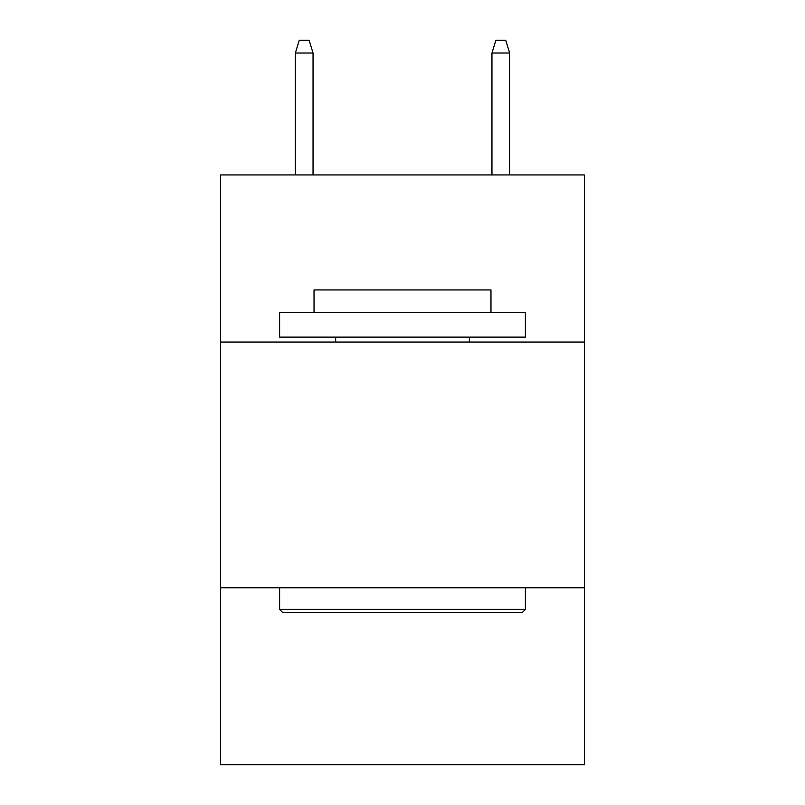 <?xml version="1.0" encoding="UTF-8"?>
<svg xmlns="http://www.w3.org/2000/svg" width="805" height="805" viewBox="0 0 805 805"><rect width="100%" height="100%" fill="white"/><g stroke="black" fill="none" stroke-linecap="round" stroke-linejoin="round"><path stroke-width="1.21" d="M584.36 342.045L584.36 174.927L220.64 174.927L220.64 342.045L584.36 342.045L584.36 764.75L220.64 764.75L220.64 342.045M584.36 587.801L220.64 587.801M282.565 612.384L279.617 609.425L525.383 609.425L522.435 612.384L282.565 612.384M525.383 312.551L525.383 337.124L279.617 337.124L279.617 312.551L525.383 312.551M314.031 312.551L314.031 289.941L490.97 289.941L490.97 312.551M525.383 587.801L525.383 609.425M279.617 587.801L279.617 609.425M469.345 337.124L469.345 342.045M335.655 337.124L335.655 342.045M313.044 174.927L313.044 53.029L295.344 53.029L295.344 174.927M295.344 53.029L299.279 40.25L309.11 40.25L313.044 53.029M491.956 53.029L495.89 40.25L505.721 40.25L509.656 53.029L491.956 53.029L491.956 174.927M509.656 53.029L509.656 174.927"/></g></svg>
